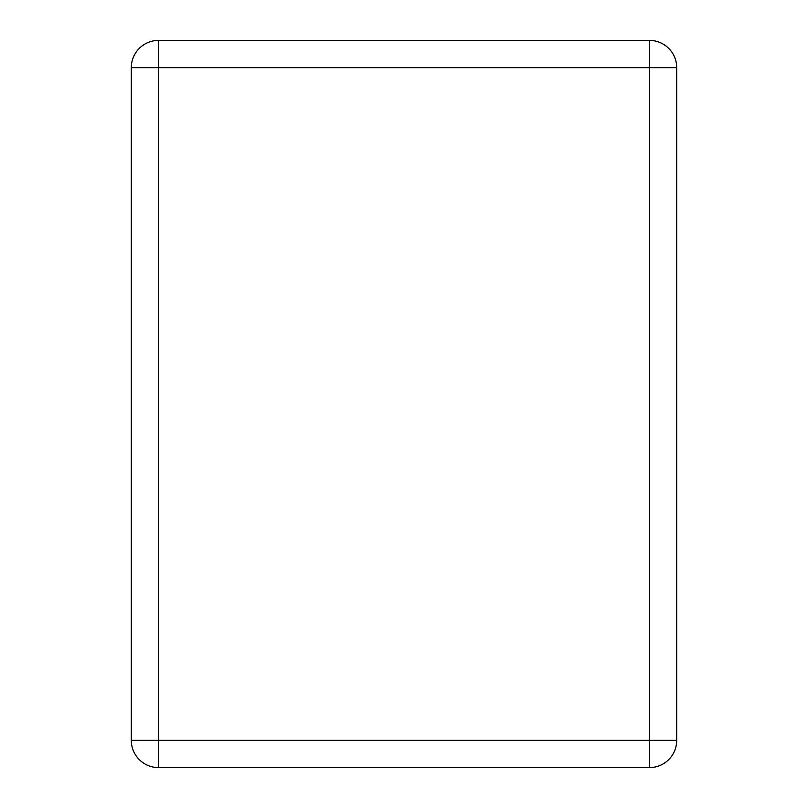 <?xml version="1.0" encoding="UTF-8"?>
<svg xmlns="http://www.w3.org/2000/svg" width="808" height="808" viewBox="0 0 808 808"><rect width="100%" height="100%" fill="white"/><g stroke="black" fill="none" stroke-linecap="round" stroke-linejoin="round"><path stroke-width="1.21" d="M131.3 67.67L158.57 67.67L158.57 767.6A27.27 27.27 0 0 1 131.3 740.33L131.3 67.67A27.27 27.27 0 0 1 158.57 40.4L649.43 40.4A27.27 27.27 0 0 1 676.7 67.67L676.7 740.33A27.27 27.27 0 0 1 649.43 767.6L649.43 740.33L676.7 740.33M158.57 767.6L649.43 767.6M676.7 67.67L158.57 67.67L158.57 40.4L649.43 40.4L649.43 740.33L131.3 740.33"/></g></svg>
